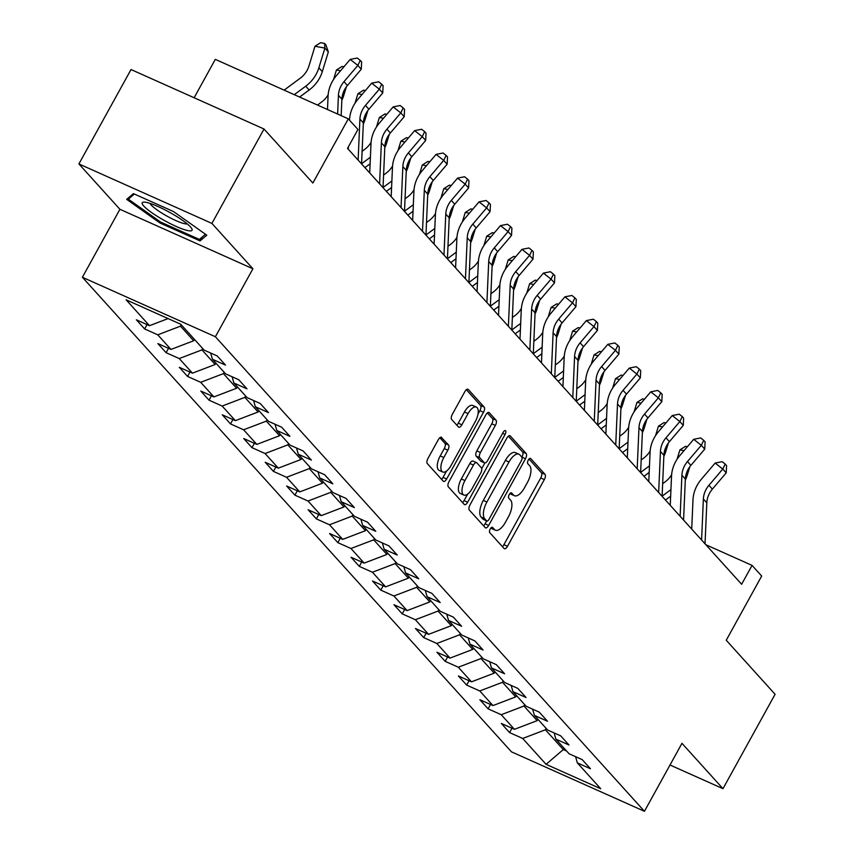 <?xml version="1.0" encoding="UTF-8"?>
<svg xmlns="http://www.w3.org/2000/svg" width="854" height="854" viewBox="0 0 854 854"><rect width="100%" height="100%" fill="white"/><g stroke="black" fill="none" stroke-linecap="round" stroke-linejoin="round"><path stroke-width="1.28" d="M490.228 529A3.01 1.313 114.1 0 0 489.748 532.64L504.095 548.514A4.291 1.879 114.1 0 0 504.394 548.727A4.291 1.879 114.1 0 0 507.489 546.293L544.329 479.574A4.291 1.879 114.1 0 0 545.023 474.376L530.665 458.502A3.01 1.313 114.1 0 0 530.462 458.352A3.01 1.313 114.1 0 0 528.295 460.05A3.01 1.313 114.1 0 0 527.804 463.69L529.661 465.75A13.749 6.01 114.1 0 1 527.441 482.393L524.367 487.944A13.749 6.01 114.1 0 1 514.428 495.715A13.749 6.01 114.1 0 1 513.5 495.032L511.642 492.971A3.01 1.313 114.1 0 0 511.439 492.822A3.01 1.313 114.1 0 0 509.262 494.519A3.01 1.313 114.1 0 0 508.77 498.16L510.628 500.22A13.749 6.01 114.1 0 1 508.408 516.862L505.333 522.424A13.749 6.01 114.1 0 1 495.405 530.195A13.749 6.01 114.1 0 1 494.466 529.501L492.609 527.452A3.01 1.313 114.1 0 0 492.406 527.292A3.01 1.313 114.1 0 0 490.228 529M441.731 437.451A4.291 1.879 114.1 0 0 441.443 437.227A4.291 1.879 114.1 0 0 438.337 439.661L428.003 458.374A4.291 1.879 114.1 0 0 427.31 463.583L443.247 481.208A4.291 1.879 114.1 0 0 443.536 481.421A4.291 1.879 114.1 0 0 446.642 478.998L483.481 412.279A4.291 1.879 114.1 0 0 484.175 407.07L468.238 389.445A4.291 1.879 114.1 0 0 467.939 389.232A4.291 1.879 114.1 0 0 464.832 391.655L452.353 414.265A4.291 1.879 114.1 0 0 451.659 419.463L458.481 427.011A4.291 1.879 114.1 0 0 458.769 427.224A4.291 1.879 114.1 0 0 461.875 424.801L468.067 413.592A11.497 5.017 114.1 0 1 476.372 407.091A11.497 5.017 114.1 0 1 475.294 421.577L451.051 465.505A11.497 5.017 114.1 0 1 442.746 471.995A11.497 5.017 114.1 0 1 443.824 457.509L447.859 450.186A4.291 1.879 114.1 0 0 448.553 444.987L441.091 437.152M670.006 765.003L722.975 788.68L775.09 694.281L726.242 640.244L761.683 576.044L752.054 565.391L741.624 584.275L347.525 148.372L357.943 129.488L348.315 118.834L215.315 59.364L194.125 97.751M211.909 223.406L78.91 163.936L119.912 209.294L252.912 268.764L211.909 223.406L264.025 129.007L312.874 183.034L348.315 118.834M252.912 268.764L215.389 336.743L644.45 811.3L511.45 751.83L82.39 277.272L215.389 336.743M722.975 788.68L681.972 743.332L644.45 811.3M470.01 504.842A4.291 1.879 114.1 0 0 469.316 510.041L485.253 527.665A4.291 1.879 114.1 0 0 485.552 527.879A4.291 1.879 114.1 0 0 488.648 525.456L525.488 458.737A4.291 1.879 114.1 0 0 526.181 453.538L510.244 435.903A4.291 1.879 114.1 0 0 509.945 435.689A4.291 1.879 114.1 0 0 506.838 438.123L470.01 504.842M464.256 504.436L448.318 486.812A4.291 1.879 114.1 0 1 449.012 481.613L485.841 414.884A4.291 1.879 114.1 0 1 488.947 412.461A4.291 1.879 114.1 0 1 489.235 412.674L496.057 420.221A4.291 1.879 114.1 0 1 495.363 425.42L480.428 452.481A4.291 1.879 114.1 0 0 479.734 457.68L484.25 462.687A4.291 1.879 114.1 0 0 484.549 462.9A4.291 1.879 114.1 0 0 487.655 460.477L503.198 432.305A3.01 1.313 114.1 0 1 505.376 430.597A3.01 1.313 114.1 0 1 505.098 434.398L467.65 502.227A4.291 1.879 114.1 0 1 464.544 504.65A4.291 1.879 114.1 0 1 464.256 504.436M78.91 163.936L131.025 69.537L264.025 129.007M144.646 328.95L157.766 334.821L170.971 349.425L157.851 343.564L166.114 352.691L179.233 358.563L192.438 373.166L179.319 367.305L187.57 376.433L200.701 382.304L213.906 396.918L200.786 391.047L209.038 400.184L222.157 406.045L235.373 420.659L222.253 414.788L230.505 423.926L243.625 429.786L256.84 444.4L243.721 438.529L251.973 447.667L265.092 453.527L278.308 468.141L265.188 462.281L273.44 471.408L286.56 477.279L299.775 491.883L286.656 486.022L294.908 495.149L308.027 501.02L321.243 515.635L308.123 509.763L316.375 518.901L329.495 524.762L342.71 539.376L329.591 533.504L337.842 542.642L350.962 548.503L364.178 563.117L351.047 557.246L359.31 566.383L372.429 572.244L385.634 586.858L372.515 580.998L380.777 590.125L393.897 595.996L407.102 610.599L393.982 604.739L402.245 613.866L415.364 619.737L428.569 634.351L415.45 628.48L423.712 637.607L436.832 643.478L450.037 658.092L436.917 652.221L445.18 661.359L458.299 667.22L471.504 681.834L458.384 675.962L466.647 685.1L479.767 690.961L492.971 705.575L479.852 699.714L488.104 708.841L501.234 714.713L514.439 729.316L501.319 723.455L509.571 732.583L522.691 738.454L546.09 764.33L600.725 788.754L577.336 762.878L590.456 768.749L582.193 759.622L569.074 753.751L555.869 739.137L568.988 745.008L560.726 735.87L547.606 730.01L534.401 715.396L547.521 721.267L539.258 712.129L526.139 706.269L512.934 691.655L526.053 697.515L517.802 688.388L504.682 682.517L491.466 667.913L504.586 673.774L496.334 664.647L483.215 658.776L469.999 644.172L483.118 650.033L474.867 640.906L461.747 635.034L448.531 620.42L461.651 626.292L453.399 617.154L440.28 611.293L427.064 596.679L440.184 602.55L431.932 593.413L418.812 587.552L405.597 572.938L418.716 578.809L410.464 569.671L397.345 563.8L384.129 549.197L397.249 555.057L388.997 545.93L375.877 540.059L362.662 525.456L375.781 531.316L367.53 522.189L354.41 516.318L341.205 501.704L354.325 507.575L346.062 498.437L332.943 492.577L319.738 477.962L332.857 483.834L324.595 474.696L311.475 468.835L298.27 454.221L311.39 460.092L303.127 450.955L290.008 445.083L276.803 430.48L289.922 436.341L281.66 427.213L268.54 421.342L255.335 406.739L268.455 412.599L260.192 403.472L247.073 397.601L233.868 382.987L246.987 388.858L238.725 379.72L225.605 373.86L212.4 359.246L225.52 365.117L217.268 355.979L204.149 350.119L180.749 324.242L126.114 299.807L149.503 325.684L136.384 319.812L144.646 328.95L147.048 324.584M194.445 339.39L193.687 340.757L180.482 326.143L181.229 324.776M180.482 326.143L157.766 334.821M193.687 340.757L170.971 349.425M212.4 359.246L210.66 353.022M215.913 363.131L215.155 364.498L201.95 349.884L202.697 348.517M201.95 349.884L179.233 358.563M215.155 364.498L192.438 373.166M233.868 382.987L232.117 376.774M237.38 386.873L236.622 388.239L223.417 373.625L224.164 372.259M223.417 373.625L200.701 382.304M236.622 388.239L213.906 396.918M255.335 406.739L253.585 400.515M258.847 410.614L258.089 411.98L244.874 397.366L245.632 396M244.874 397.366L222.157 406.045M258.089 411.98L235.373 420.659M276.803 430.48L275.052 424.257M280.315 434.355L279.557 435.721L266.341 421.118L267.099 419.752M266.341 421.118L243.625 429.786M279.557 435.721L256.84 444.4M298.27 454.221L296.519 447.998M301.772 458.107L301.024 459.473L287.809 444.859L288.567 443.493M287.809 444.859L265.092 453.527M301.024 459.473L278.308 468.141M319.738 477.962L317.987 471.739M323.239 481.848L322.492 483.215L309.276 468.6L310.034 467.234M309.276 468.6L286.56 477.279M322.492 483.215L299.775 491.883M341.205 501.704L339.454 495.491M344.706 505.589L343.959 506.956L330.744 492.342L331.501 490.975M330.744 492.342L308.027 501.02M343.959 506.956L321.243 515.635M362.662 525.456L360.922 519.232M366.174 529.331L365.427 530.697L352.211 516.083L352.969 514.716M352.211 516.083L329.495 524.762M365.427 530.697L342.71 539.376M384.129 549.197L382.389 542.973M387.641 553.072L386.894 554.438L373.678 539.835L374.436 538.468M373.678 539.835L350.962 548.503M386.894 554.438L364.178 563.117M405.597 572.938L403.857 566.714M409.109 576.824L408.351 578.179L395.146 563.576L395.904 562.21M395.146 563.576L372.429 572.244M408.351 578.179L385.634 586.858M427.064 596.679L425.324 590.456M430.576 600.565L429.818 601.931L416.613 587.317L417.371 585.951M416.613 587.317L393.897 595.996M429.818 601.931L407.102 610.599M448.531 620.42L446.791 614.207M452.044 624.306L451.286 625.672L438.081 611.058L438.828 609.692M438.081 611.058L415.364 619.737M451.286 625.672L428.569 634.351M469.999 644.172L468.259 637.949M473.511 648.047L472.753 649.414L459.548 634.8L460.295 633.433M459.548 634.8L436.832 643.478M472.753 649.414L450.037 658.092M491.466 667.913L489.726 661.69M494.978 671.788L494.22 673.155L481.015 658.551L481.763 657.185M481.015 658.551L458.299 667.22M494.22 673.155L471.504 681.834M512.934 691.655L511.194 685.431M516.446 695.54L515.688 696.896L502.483 682.293L503.23 680.926M502.483 682.293L479.767 690.961M515.688 696.896L492.971 705.575M534.401 715.396L532.65 709.172M537.913 719.281L537.155 720.648L523.95 706.034L524.698 704.667M523.95 706.034L501.234 714.713M537.155 720.648L514.439 729.316M555.869 739.137L554.118 732.924M564.056 748.2L563.298 749.566L545.407 729.775L546.165 728.409M545.407 729.775L522.691 738.454M566.64 751.05L563.298 749.566L546.09 764.33M577.336 762.878L575.585 756.665M119.912 209.294L82.39 277.272M752.054 565.391L705.895 544.756M168.099 318.585L149.503 325.684M511.984 728.227L509.571 732.583M490.516 704.475L488.104 708.841M469.049 680.734L466.647 685.1M447.581 656.993L445.18 661.359M426.114 633.252L423.712 637.607M404.647 609.51L402.245 613.866M383.179 585.759L380.777 590.125M361.722 562.017L359.31 566.383M340.255 538.276L337.842 542.642M318.788 514.535L316.375 518.901M297.32 490.794L294.908 495.149M275.853 467.042L273.44 471.408M254.385 443.301L251.973 447.667M232.918 419.56L230.505 423.926M211.45 395.818L209.038 400.184M189.983 372.077L187.57 376.433M168.516 348.325L166.114 352.691M133.427 193.623L126.68 199.356L159.986 223.001L200.039 240.913L206.785 235.181L173.479 211.536L133.427 193.623M202.142 237.113L200.039 240.913M160.531 222.008L159.986 223.001M490.943 527.975A13.749 6.01 114.1 0 0 491.808 528.583L495.405 530.195M509.977 493.505A13.749 6.01 114.1 0 0 510.841 494.114L514.428 495.715M502.387 546.624A4.291 1.879 114.1 0 0 503.903 544.692L540.731 477.973A4.291 1.879 114.1 0 0 541.425 472.764L529.01 459.036M521.879 457.146L521.89 457.125A4.291 1.879 114.1 0 0 522.584 451.926L508.354 436.18M483.545 525.786A4.291 1.879 114.1 0 0 485.061 523.844L486.673 520.919M486.631 520.833A3.01 1.313 114.1 0 0 486.833 520.983A3.01 1.313 114.1 0 0 489.011 519.285L521.346 460.722A3.01 1.313 114.1 0 0 521.826 457.082L519.872 454.915A13.749 6.01 114.1 0 0 518.933 454.221A13.749 6.01 114.1 0 0 508.995 461.993L486.897 502.024A13.749 6.01 114.1 0 0 484.677 518.666L486.631 520.833L483.044 519.232A3.01 1.313 114.1 0 0 483.247 519.381A3.01 1.313 114.1 0 0 483.492 519.435M518.933 454.221L515.336 452.62A13.749 6.01 114.1 0 0 505.408 460.391L508.995 461.993M483.044 519.232L481.08 517.065A13.749 6.01 114.1 0 1 483.311 500.423L505.408 460.391M487.346 412.952L492.459 418.609L496.057 420.221M481.304 461.363A4.291 1.879 114.1 0 1 480.951 461.288A4.291 1.879 114.1 0 1 480.663 461.075L476.137 456.068A4.291 1.879 114.1 0 1 476.831 450.869L491.765 423.819A4.291 1.879 114.1 0 0 492.459 418.609M484.837 462.975L481.731 468.6M467.661 494.082L464.053 500.615L467.65 502.227M464.928 480.556A11.497 5.017 114.1 0 0 463.85 495.042A11.497 5.017 114.1 0 0 472.155 488.552L480.695 473.073A4.291 1.879 114.1 0 0 481.389 467.875L476.863 462.868A4.291 1.879 114.1 0 0 476.575 462.654A4.291 1.879 114.1 0 0 473.468 465.078L464.928 480.556L461.331 478.955A11.497 5.017 114.1 0 0 460.253 493.441L463.85 495.042M473.265 461.267A4.291 1.879 114.1 0 0 472.977 461.043A4.291 1.879 114.1 0 0 469.871 463.476L473.468 465.078M461.331 478.955L469.871 463.476M462.548 502.547A4.291 1.879 114.1 0 0 464.053 500.615M442.746 471.995L439.148 470.394A11.497 5.017 114.1 0 1 440.226 455.908L444.261 448.585A4.291 1.879 114.1 0 0 444.966 443.386L439.842 437.728M476.372 407.091L472.774 405.49A11.497 5.017 114.1 0 0 464.469 411.98L468.067 413.592M456.773 425.132A4.291 1.879 114.1 0 0 458.278 423.189L464.469 411.98M478.005 414.073L479.884 410.667A4.291 1.879 114.1 0 0 480.578 405.469L466.348 389.723M441.539 479.318A4.291 1.879 114.1 0 0 443.055 477.386L446.557 471.045M662.64 483.716L665.127 481.88A21.884 19.332 -42.1 0 0 671.618 474.728M677.019 459.356L679.912 449.898L685.527 446.332L687.417 446.685M689.861 466.679L687.235 475.272A32.826 29.004 137.9 0 1 685.303 480.204M670.945 489.62A32.826 29.004 137.9 0 1 670.668 489.822L662.106 496.163M670.657 496.185L665.458 500.028M684.033 450.656L679.912 449.898M701.582 539.995L703.376 498.992A21.884 19.332 137.9 0 1 708.927 485.318L722.772 469.059L715.161 463.049L701.326 479.297A32.826 29.004 -42.1 0 0 693 499.803L691.719 529.074M705.03 543.795L706.813 502.792A21.884 19.332 137.9 0 1 712.364 489.118L726.21 472.87L722.772 469.059L725.195 464.074L726.573 465.601L726.21 472.87M715.161 463.049L722.153 461.672L725.195 464.074M143.792 206.06A28.449 4.836 -151.1 0 0 174.259 225.563A28.449 4.836 -151.1 0 0 191.616 228.37A28.449 4.836 -151.1 0 0 190.517 226.961A28.449 4.836 -151.1 0 0 167.544 211.216A28.449 4.836 -151.1 0 0 144.08 202.12A28.449 4.836 -151.1 0 0 143.792 206.06M150.197 203.455A21.542 3.662 -151.1 0 0 151.361 205.163A21.542 3.662 -151.1 0 0 169.818 217.642A21.542 3.662 -151.1 0 0 187.229 223.897M205.494 234.263L199.42 239.419L160.616 222.061L128.346 199.153L134.366 194.039M129.605 196.868L128.346 199.153M641.173 459.975L643.66 458.139A21.884 19.332 -42.1 0 0 650.15 450.976M655.552 435.615L658.445 426.157L664.06 422.591L665.949 422.943M668.394 442.938L665.778 451.52A32.826 29.004 137.9 0 1 663.836 456.452M649.478 465.878A32.826 29.004 137.9 0 1 649.2 466.081L640.639 472.411M649.189 472.443L643.991 476.286M662.565 426.915L658.445 426.157M619.716 436.234L622.192 434.398A21.884 19.332 -42.1 0 0 628.683 427.235M634.084 411.874L636.977 402.415L642.592 398.85L644.482 399.192M646.926 419.197L644.311 427.779A32.826 29.004 137.9 0 1 642.368 432.711M628.01 442.137A32.826 29.004 137.9 0 1 627.733 442.34L619.171 448.67M627.722 448.692L622.523 452.545M641.098 403.173L636.977 402.415M680.126 516.254L681.908 475.24A21.884 19.332 137.9 0 1 687.459 461.566L701.305 445.318L693.694 439.308L679.859 455.556A32.826 29.004 -42.1 0 0 671.532 476.062L670.251 505.333M683.563 520.054L685.356 479.051A21.884 19.332 137.9 0 1 690.897 465.377L704.742 449.119L701.305 445.318L703.728 440.333L705.105 441.86L704.742 449.119M693.694 439.308L700.686 437.931L703.728 440.333M658.658 492.502L660.441 451.499A21.884 19.332 137.9 0 1 665.992 437.824L679.837 421.577L672.226 415.556L658.391 431.814A32.826 29.004 -42.1 0 0 650.065 452.321L648.784 481.592M662.096 496.313L663.889 455.31A21.884 19.332 137.9 0 1 669.429 441.635L683.275 425.377L679.837 421.577L682.261 416.592L683.638 418.108L683.275 425.377M672.226 415.556L679.229 414.179L682.261 416.592M598.248 412.493L600.725 410.657A21.884 19.332 -42.1 0 0 607.215 403.494M612.628 388.122L615.51 378.674L621.125 375.109L623.014 375.45M625.459 395.455L622.844 404.038A32.826 29.004 137.9 0 1 620.901 408.97M606.543 418.385A32.826 29.004 137.9 0 1 606.265 418.588L597.704 424.929M606.255 424.95L601.056 428.793M619.63 379.422L615.51 378.674M576.781 388.741L579.258 386.905A21.884 19.332 -42.1 0 0 585.759 379.752M591.16 364.38L594.042 354.922L599.657 351.368L601.547 351.709M603.991 371.714L601.376 380.297A32.826 29.004 137.9 0 1 599.433 385.229M585.075 394.644A32.826 29.004 137.9 0 1 584.798 394.847L576.236 401.188M584.787 401.209L579.588 405.052M598.163 355.68L594.042 354.922M555.313 365L557.79 363.163A21.884 19.332 -42.1 0 0 564.291 356.011M569.693 340.639L572.575 331.181L578.19 327.616L580.079 327.968M582.535 347.962L579.909 356.556A32.826 29.004 137.9 0 1 577.966 361.488M563.608 370.903A32.826 29.004 137.9 0 1 563.33 371.106L554.769 377.447M563.32 377.468L558.121 381.311M576.696 331.939L572.575 331.181M637.191 468.761L638.973 427.758A21.884 19.332 137.9 0 1 644.524 414.083L658.37 397.836L650.759 391.815L636.924 408.073A32.826 29.004 -42.1 0 0 628.597 428.58L627.316 457.851M640.628 472.572L642.421 431.558A21.884 19.332 137.9 0 1 647.972 417.894L661.807 401.636L658.37 397.836L660.793 392.851L662.17 394.367L661.807 401.636M650.759 391.815L657.761 390.438L660.793 392.851M615.723 445.019L617.506 404.017A21.884 19.332 137.9 0 1 623.057 390.342L636.903 374.084L629.291 368.074L615.456 384.321A32.826 29.004 -42.1 0 0 607.13 404.839L605.86 434.11M619.161 448.82L620.954 407.817A21.884 19.332 137.9 0 1 626.505 394.142L640.34 377.895L636.903 374.084L639.336 369.099L640.703 370.625L640.34 377.895M629.291 368.074L636.294 366.697L639.336 369.099M594.256 421.278L596.049 380.276A21.884 19.332 137.9 0 1 601.59 366.601L615.435 350.343L607.834 344.333L593.989 360.58A32.826 29.004 -42.1 0 0 585.663 381.097L584.392 410.358M597.693 425.078L599.487 384.076A21.884 19.332 137.9 0 1 605.038 370.401L618.872 354.154L615.435 350.343L617.869 345.358L619.246 346.884L618.872 354.154M607.834 344.333L614.827 342.956L617.869 345.358M533.846 341.258L536.323 339.422A21.884 19.332 -42.1 0 0 542.824 332.259M548.225 316.898L551.108 307.44L556.723 303.875L558.612 304.227M561.067 324.221L558.441 332.804A32.826 29.004 137.9 0 1 556.498 337.746M542.141 347.162A32.826 29.004 137.9 0 1 541.863 347.364L533.302 353.695M541.852 353.727L536.654 357.57M555.228 308.198L551.108 307.44M572.788 397.537L574.582 356.524A21.884 19.332 137.9 0 1 580.122 342.849L593.968 326.602L586.367 320.592L572.522 336.839A32.826 29.004 -42.1 0 0 564.195 357.346L562.925 386.616M576.226 401.337L578.019 360.335A21.884 19.332 137.9 0 1 583.57 346.66L597.405 330.413L593.968 326.602L596.402 321.616L597.779 323.143L597.405 330.413M586.367 320.592L593.359 319.215L596.402 321.616M512.379 317.517L514.855 315.681A21.884 19.332 -42.1 0 0 521.356 308.518M526.758 293.157L529.64 283.699L535.255 280.133L537.145 280.475M539.6 300.48L536.974 309.063A32.826 29.004 137.9 0 1 535.031 313.994M520.673 323.42A32.826 29.004 137.9 0 1 520.396 323.623L511.834 329.954M520.385 329.975L515.186 333.829M533.761 284.457L529.64 283.699M551.321 373.785L553.114 332.782A21.884 19.332 137.9 0 1 558.665 319.108L572.5 302.86L564.9 296.84L551.054 313.098A32.826 29.004 -42.1 0 0 542.728 333.604L541.457 362.875M554.758 377.596L556.552 336.593A21.884 19.332 137.9 0 1 562.103 322.919L575.938 306.661L572.5 302.86L574.934 297.875L576.311 299.391L575.938 306.661M564.9 296.84L571.892 295.463L574.934 297.875M490.911 293.776L493.388 291.94A21.884 19.332 -42.1 0 0 499.889 284.777M505.29 269.405L508.183 259.958L513.788 256.392L515.677 256.734M518.132 276.739L515.506 285.321A32.826 29.004 137.9 0 1 513.564 290.253M499.206 299.669A32.826 29.004 137.9 0 1 498.939 299.871L490.367 306.212M498.917 306.234L493.719 310.077M512.293 260.705L508.183 259.958M529.854 350.044L531.647 309.041A21.884 19.332 137.9 0 1 537.198 295.367L551.033 279.119L543.432 273.099L529.587 289.357A32.826 29.004 -42.1 0 0 521.271 309.863L519.99 339.134M533.291 353.855L535.084 312.842A21.884 19.332 137.9 0 1 540.635 299.178L554.47 282.92L551.033 279.119L553.467 274.134L554.844 275.65L554.47 282.92M543.432 273.099L550.424 271.721L553.467 274.134M469.444 270.024L471.92 268.188A21.884 19.332 -42.1 0 0 478.421 261.036M483.823 245.664L486.716 236.206L492.32 232.651L494.21 232.993M496.665 252.997L494.039 261.58A32.826 29.004 137.9 0 1 492.096 266.512M477.738 275.927A32.826 29.004 137.9 0 1 477.471 276.13L468.899 282.471M477.45 282.493L472.251 286.336M490.826 236.964L486.716 236.206M508.386 326.303L510.18 285.3A21.884 19.332 137.9 0 1 515.731 271.625L529.565 255.367L521.965 249.357L508.119 265.605A32.826 29.004 -42.1 0 0 499.803 286.122L498.522 315.393M511.824 330.103L513.617 289.1A21.884 19.332 137.9 0 1 519.168 275.426L533.003 259.178L529.565 255.367L531.999 250.382L533.376 251.909L533.003 259.178M521.965 249.357L528.957 247.98L531.999 250.382M447.976 246.283L450.464 244.447A21.884 19.332 -42.1 0 0 456.954 237.295M462.356 221.923L465.249 212.465L470.853 208.899L472.742 209.251M475.198 229.246L472.572 237.839A32.826 29.004 137.9 0 1 470.639 242.771M456.271 252.186A32.826 29.004 137.9 0 1 456.004 252.389L447.432 258.73M455.983 258.751L450.784 262.594M469.358 213.222L465.249 212.465M486.919 302.562L488.712 261.559A21.884 19.332 137.9 0 1 494.263 247.884L508.098 231.626L500.497 225.616L486.652 241.863A32.826 29.004 -42.1 0 0 478.336 262.381L477.055 291.641M490.356 306.362L492.15 265.359A21.884 19.332 137.9 0 1 497.701 251.684L511.535 235.437L508.098 231.626L510.532 226.641L511.909 228.167L511.535 235.437M500.497 225.616L507.489 224.239L510.532 226.641M426.509 222.542L428.996 220.706A21.884 19.332 -42.1 0 0 435.487 213.543M440.888 198.181L443.781 188.723L449.385 185.158L451.275 185.51M453.73 205.504L451.104 214.087A32.826 29.004 137.9 0 1 449.172 219.03M434.803 228.445A32.826 29.004 137.9 0 1 434.537 228.648L425.965 234.978M434.526 235.01L429.316 238.853M447.902 189.481L443.781 188.723M465.451 278.82L467.245 237.807A21.884 19.332 137.9 0 1 472.796 224.143L486.631 207.885L479.03 201.875L465.195 218.122A32.826 29.004 -42.1 0 0 456.869 238.629L455.588 267.9M468.899 282.621L470.682 241.618A21.884 19.332 137.9 0 1 476.233 227.943L490.079 211.696L486.631 207.885L489.064 202.9L490.442 204.426L490.079 211.696M479.03 201.875L486.022 200.498L489.064 202.9M405.042 198.801L407.529 196.964A21.884 19.332 -42.1 0 0 414.019 189.802M419.421 174.44L422.314 164.982L427.918 161.417L429.808 161.758M432.263 181.763L429.637 190.346A32.826 29.004 137.9 0 1 427.705 195.278M413.336 204.704A32.826 29.004 137.9 0 1 413.069 204.907L404.497 211.237M413.058 211.258L407.86 215.112M426.434 165.74L422.314 164.982M443.984 255.068L445.777 214.066A21.884 19.332 137.9 0 1 451.328 200.391L465.163 184.144L457.563 178.123L443.728 194.381A32.826 29.004 -42.1 0 0 435.401 214.888L434.12 244.159M447.432 258.879L449.215 217.877A21.884 19.332 137.9 0 1 454.766 204.202L468.611 187.944L465.163 184.144L467.597 179.159L468.974 180.674L468.611 187.944M457.563 178.123L464.555 176.746L467.597 179.159M383.574 175.059L386.061 173.223A21.884 19.332 -42.1 0 0 392.552 166.06M397.953 150.688L400.846 141.241L406.461 137.675L408.351 138.017M410.795 158.022L408.169 166.605A32.826 29.004 137.9 0 1 406.237 171.537M391.879 180.952A32.826 29.004 137.9 0 1 391.602 181.165L383.03 187.496M391.591 187.517L386.392 191.36M404.967 141.988L400.846 141.241M422.516 231.327L424.31 190.325A21.884 19.332 137.9 0 1 429.861 176.65L443.696 160.403L436.095 154.382L422.26 170.64A32.826 29.004 -42.1 0 0 413.934 191.147L412.653 220.417M425.965 235.138L427.747 194.125A21.884 19.332 137.9 0 1 433.298 180.461L447.144 164.203L443.696 160.403L446.13 155.417L447.507 156.933L447.144 164.203M436.095 154.382L443.087 153.005L446.13 155.417M362.107 151.307L364.594 149.471A21.884 19.332 -42.1 0 0 371.084 142.319M376.486 126.947L379.379 117.489L384.994 113.934L386.883 114.276M389.328 134.281L386.702 142.864A32.826 29.004 137.9 0 1 384.77 147.795M370.412 157.211A32.826 29.004 137.9 0 1 370.134 157.414L361.562 163.754M370.124 163.776L364.925 167.619M383.499 118.247L379.379 117.489M401.049 207.586L402.842 166.583A21.884 19.332 137.9 0 1 408.393 152.909L422.239 136.651L414.628 130.641L400.793 146.888A32.826 29.004 -42.1 0 0 392.466 167.405L391.185 196.676M404.497 211.386L406.28 170.384A21.884 19.332 137.9 0 1 411.831 156.709L425.676 140.462L422.239 136.651L424.662 131.665L426.039 133.192L425.676 140.462M414.628 130.641L421.62 129.264L424.662 131.665M348.987 119.581A21.884 19.332 -42.1 0 0 349.617 118.578M355.018 103.206L357.911 93.748L363.526 90.182L365.416 90.535M367.861 110.529L365.245 119.122A32.826 29.004 137.9 0 1 363.302 124.054M362.032 94.506L357.911 93.748M379.592 183.845L381.375 142.842A21.884 19.332 137.9 0 1 386.926 129.167L400.772 112.909L393.16 106.899L379.325 123.147A32.826 29.004 -42.1 0 0 370.999 143.664L369.718 172.935M383.03 187.645L384.823 146.642A21.884 19.332 137.9 0 1 390.363 132.968L404.209 116.72L400.772 112.909L403.195 107.924L404.572 109.451L404.209 116.72M393.16 106.899L400.152 105.522L403.195 107.924M317.507 105.063L321.659 101.989A21.884 19.332 -42.1 0 0 328.149 94.826M333.551 79.465L336.444 70.007L342.059 66.441L343.948 66.793M346.393 86.788L343.778 95.37A32.826 29.004 137.9 0 1 341.835 100.313M340.565 70.765L336.444 70.007M358.125 160.104L359.908 119.09A21.884 19.332 137.9 0 1 365.459 105.426L379.304 89.168L371.693 83.158L357.858 99.406A32.826 29.004 -42.1 0 0 349.532 119.912L349.521 120.179M361.562 163.904L363.356 122.901A21.884 19.332 137.9 0 1 368.896 109.227L382.741 92.979L379.304 89.168L381.727 84.183L383.104 85.71L382.741 92.979M371.693 83.158L378.696 81.781L381.727 84.183M348.357 146.856L348.251 149.183M284.115 90.14L300.192 78.248A21.884 19.332 -42.1 0 0 308.945 66.004L314.977 46.265L320.592 42.7L324.563 43.426L325.929 44.952L328.342 51.891L322.31 71.629A32.826 29.004 137.9 0 1 309.169 89.99L299.615 97.068M328.342 51.891L324.894 48.08L318.862 67.829A32.826 29.004 137.9 0 1 305.732 86.19L294.267 94.666M324.563 43.426L324.894 48.08L314.977 46.265M337.629 114.062L338.44 95.349A21.884 19.332 137.9 0 1 343.991 81.674L357.837 65.427L350.225 59.406L336.391 75.664A32.826 29.004 -42.1 0 0 328.064 96.171L327.488 109.525M341.162 115.642L341.888 99.16A21.884 19.332 137.9 0 1 347.439 85.485L361.274 69.227L357.837 65.427L360.26 60.442L361.637 61.958L361.274 69.227M350.225 59.406L357.228 58.029L360.26 60.442M490.975 527.943L494.466 529.501M510.009 493.473L513.5 495.032M541.425 472.764L545.023 474.376M540.731 477.973L544.329 479.574M503.903 544.692L507.489 546.293M509.592 435.615L510.244 435.903M522.584 451.926L526.181 453.538M521.89 457.125L525.488 458.737M485.061 523.844L488.648 525.456M483.311 500.423L486.897 502.024M481.08 517.065L484.677 518.666M488.584 412.386L489.235 412.674M491.765 423.819L495.363 425.42M476.831 450.869L480.428 452.481M476.137 456.068L479.734 457.68M480.663 461.075L484.25 462.687M502.654 433.298L505.098 434.398M444.966 443.386L448.553 444.987M444.261 448.585L447.859 450.186M440.226 455.908L443.824 457.509M458.278 423.189L461.875 424.801M467.586 389.157L468.238 389.445M480.578 405.469L484.175 407.07M479.884 410.667L483.481 412.279M443.055 477.386L446.642 478.998M687.235 475.272L686.178 474.087M703.376 498.992L706.813 502.792M708.927 485.318L712.364 489.118M665.778 451.52L664.711 450.346M644.311 427.779L643.243 426.605M681.908 475.24L685.356 479.051M687.459 461.566L690.897 465.377M660.441 451.499L663.889 455.31M665.992 437.824L669.429 441.635M622.844 404.038L621.776 402.853M601.376 380.297L600.309 379.112M579.909 356.556L578.841 355.371M638.973 427.758L642.421 431.558M644.524 414.083L647.972 417.894M617.506 404.017L620.954 407.817M623.057 390.342L626.505 394.142M596.049 380.276L599.487 384.076M601.59 366.601L605.038 370.401M558.441 332.804L557.374 331.63M574.582 356.524L578.019 360.335M580.122 342.849L583.57 346.66M536.974 309.063L535.906 307.888M553.114 332.782L556.552 336.593M558.665 319.108L562.103 322.919M515.506 285.321L514.439 284.136M531.647 309.041L535.084 312.842M537.198 295.367L540.635 299.178M494.039 261.58L492.971 260.395M510.18 285.3L513.617 289.1M515.731 271.625L519.168 275.426M472.572 237.839L471.504 236.654M488.712 261.559L492.15 265.359M494.263 247.884L497.701 251.684M451.104 214.087L450.037 212.913M467.245 237.807L470.682 241.618M472.796 224.143L476.233 227.943M429.637 190.346L428.569 189.172M445.777 214.066L449.215 217.877M451.328 200.391L454.766 204.202M408.169 166.605L407.102 165.42M424.31 190.325L427.747 194.125M429.861 176.65L433.298 180.461M386.702 142.864L385.645 141.679M402.842 166.583L406.28 170.384M408.393 152.909L411.831 156.709M365.245 119.122L364.178 117.937M381.375 142.842L384.823 146.642M386.926 129.167L390.363 132.968M343.778 95.37L342.71 94.196M359.908 119.09L363.356 122.901M365.459 105.426L368.896 109.227M322.31 71.629L318.862 67.829M309.169 89.99L305.732 86.19M338.44 95.349L341.888 99.16M343.991 81.674L347.439 85.485M483.247 519.381L486.833 520.983M480.951 461.288L484.549 462.9M472.977 461.043L476.575 462.654"/></g></svg>
